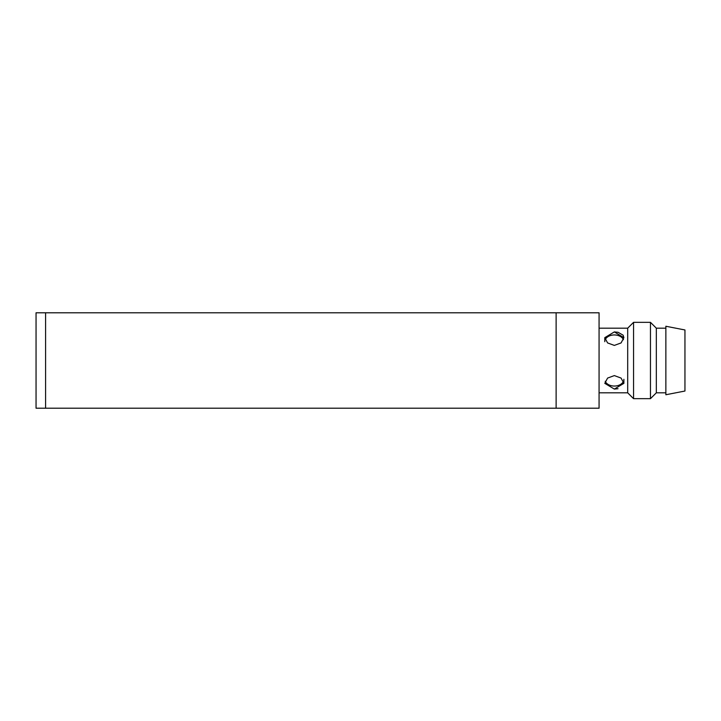 <?xml version="1.0" encoding="UTF-8"?>
<svg xmlns="http://www.w3.org/2000/svg" width="721" height="721" viewBox="0 0 721 721"><rect width="100%" height="100%" fill="white"/><g stroke="black" fill="none" stroke-linecap="round" stroke-linejoin="round"><path stroke-width="1.08" d="M614.337 389.079L604.793 383.347L607.596 378.074L614.337 375.587L621.078 378.074L623.881 383.347L614.337 389.079M605.216 381.283A9.544 6.75 180 0 0 614.337 386.05A9.544 6.75 180 0 0 623.458 381.283M614.337 345.413L607.587 342.926L604.793 337.653L614.337 331.921L623.881 337.653L621.087 342.926L614.337 345.413M623.458 339.717A9.544 6.75 0 0 0 614.337 334.95A9.544 6.75 0 0 0 605.216 339.717M599.07 392.819L627.694 392.819L627.694 328.181L633.552 322.332L633.552 398.668L627.694 392.819M599.07 328.181L627.694 328.181M665.862 392.819L656.326 392.819L650.468 398.668L650.468 322.332L633.552 322.332M650.468 398.668L633.552 398.668M656.326 392.819L656.326 328.181L650.468 322.332M665.862 328.181L656.326 328.181M684.95 391.034L684.95 329.966L665.862 326.252L665.862 394.748L684.95 391.034M614.373 389.079L618.014 388.709M623.881 337.653L623.16 335.229M623.142 335.193L618.086 332.3M617.996 332.282L614.337 331.921M599.07 408.212L556.125 408.212L556.125 312.788L599.07 312.788L599.07 408.212M45.594 408.212L36.05 408.212L36.05 312.788L45.594 312.788L45.594 408.212L556.125 408.212M45.594 312.788L556.125 312.788M604.793 341.7L604.793 337.653M623.881 379.3L623.881 383.347"/></g></svg>
